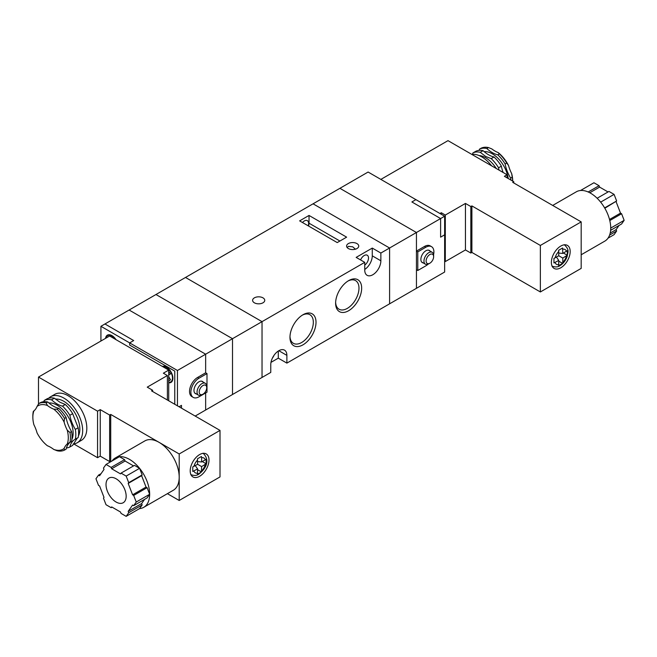 <?xml version="1.0" encoding="UTF-8"?>
<svg xmlns="http://www.w3.org/2000/svg" width="657" height="657" viewBox="0 0 657 657"><rect width="100%" height="100%" fill="white"/><g stroke="black" fill="none" stroke-linecap="round" stroke-linejoin="round"><path stroke-width="0.99" d="M202.964 385.519A5.313 3.071 120 0 0 199.202 392.032A5.313 3.071 120 0 0 202.964 394.2L201.888 394.824A6.833 3.95 -60 0 1 198.471 395.161A6.833 3.95 -60 0 1 197.42 389.683A6.833 3.95 -60 0 1 201.888 383.663A6.833 3.95 -60 0 1 205.304 383.318A6.833 3.95 -60 0 1 206.725 386.447L206.725 387.687A5.313 3.071 120 0 0 202.964 385.519M203.161 382.087A7.022 4.057 120 0 0 202.446 381.454A7.022 4.057 120 0 0 198.931 381.799A7.022 4.057 120 0 0 194.349 387.991A7.022 4.057 120 0 0 195.425 393.617A7.022 4.057 120 0 0 196.328 393.921M100.923 341.024L100.923 326.299L129.651 342.888L133.683 340.564L129.651 342.888L129.651 345.056L174.77 371.106L174.77 404.277L174.77 371.106L129.651 345.056L129.651 342.888L177.456 370.482L177.456 405.829M433.579 254.661A11.391 6.578 120 0 0 431.534 246.671A11.391 6.578 120 0 0 425.843 247.229L417.786 251.886L417.786 270.487L416.439 269.715L416.439 288.316L444.641 272.039L444.641 216.227L415.906 199.638L411.882 201.962L415.906 199.638L368.109 172.035L129.117 310.022L205.649 354.205L177.456 370.482M206.988 373.587L198.931 378.235A11.391 6.578 120 0 0 191.491 388.271A11.391 6.578 120 0 0 193.24 397.403A11.391 6.578 120 0 0 198.931 396.836L206.988 392.188L206.988 373.587L205.649 372.806L205.649 354.205L129.117 310.022L104.948 323.975L133.683 340.564L104.948 323.975L100.923 326.299M195.178 416.062L205.649 410.017L205.649 392.96L205.649 410.017L270.766 372.42L270.766 364.668A11.391 6.578 120 0 1 278.823 350.715L286.879 355.371A11.391 6.578 120 0 0 284.522 350.148A11.391 6.578 120 0 0 278.823 350.715M181.48 405.369L179.065 406.757L181.48 405.369L181.48 408.153L181.48 405.369M198.931 378.235L197.593 377.463A11.391 6.578 120 0 0 190.152 387.499A11.391 6.578 120 0 0 191.893 396.631L193.24 397.403M197.593 377.463L205.649 372.806L205.649 354.205L232.504 338.7L232.504 394.512L232.504 338.7L155.972 294.517L232.504 338.7L262.036 321.651L262.036 377.463L262.036 321.651L185.512 277.459L262.036 321.651L364.75 262.348L364.75 270.101A11.391 6.578 120 0 0 367.107 275.316A11.391 6.578 120 0 0 375.886 272.261A11.391 6.578 120 0 0 380.863 260.796L380.863 253.044L372.273 248.083L356.16 257.388L364.75 262.348M201.888 394.824L202.964 394.2A5.313 3.071 120 0 0 206.725 387.687M105.547 338.355A9.116 5.264 60 0 1 107.378 335.152A9.116 5.264 60 0 1 111.928 335.604A9.116 5.264 60 0 1 116.034 339.677M115.369 339.291A8.541 4.936 -120 0 0 111.928 336.064A8.541 4.936 -120 0 0 107.658 335.645A8.541 4.936 -120 0 0 106.048 338.068M168.726 382.793A9.116 5.264 -120 0 0 171.001 382.407A9.116 5.264 -120 0 0 172.397 375.106A9.116 5.264 -120 0 0 166.443 367.074A9.116 5.264 -120 0 0 162.336 366.409M168.726 382.292A8.541 4.936 -120 0 0 170.713 381.914A8.541 4.936 -120 0 0 172.027 375.065A8.541 4.936 -120 0 0 166.443 367.534A8.541 4.936 -120 0 0 163.002 366.795M168.726 376.707L170.533 379.828L169.013 380.699L168.726 380.206M168.726 371.451L170.533 373.923L168.726 374.958L170.524 373.915M170.533 379.828L169.013 380.699M428.799 263.818L429.867 263.202A5.313 3.071 120 0 0 433.628 256.69A5.313 3.071 120 0 0 429.867 254.514A5.313 3.071 120 0 0 426.114 261.026A5.313 3.071 120 0 0 429.867 263.202L428.799 263.818A6.833 3.95 -60 0 1 425.375 264.155A6.833 3.95 -60 0 1 424.332 258.677A6.833 3.95 -60 0 1 428.799 252.658A6.833 3.95 -60 0 1 432.216 252.321A6.833 3.95 -60 0 1 433.628 255.45L433.628 256.69M430.072 251.081A7.022 4.057 120 0 0 429.358 250.448A7.022 4.057 120 0 0 425.843 250.793A7.022 4.057 120 0 0 421.252 256.986A7.022 4.057 120 0 0 422.328 262.619A7.022 4.057 120 0 0 423.231 262.923M444.641 216.227L440.609 218.551L411.882 201.962L440.609 218.551L416.439 232.504L339.915 188.321L416.439 232.504L416.439 251.105L417.786 251.886M440.609 237.152L444.641 234.828L440.609 237.152L440.609 218.551L440.609 237.152M431.534 246.671L430.195 245.89A11.391 6.578 120 0 0 424.496 246.457L416.439 251.105M428.093 264.163A11.391 6.578 120 0 1 425.843 265.839L417.786 270.487M270.988 362.368L278.289 358.155L286.879 363.116L389.593 303.821L389.593 248.009L313.06 203.818L389.593 248.009L389.593 303.821L416.439 288.316L416.439 232.504L380.863 253.044M348.637 280.638L348.637 280.638A18.421 10.635 -60 0 1 361.662 288.16A18.421 10.635 -60 0 1 348.637 310.72A18.421 10.635 -60 0 1 335.612 303.197A18.421 10.635 -60 0 1 348.637 280.638L348.637 280.638M335.637 302.392A16.515 9.535 120 0 0 339.037 309.209A16.515 9.535 120 0 0 347.298 308.396A16.515 9.535 120 0 0 358.09 293.835A16.515 9.535 120 0 0 355.56 280.596A16.515 9.535 120 0 0 347.947 281.056M302.992 314.752L302.992 314.744A18.421 10.635 -60 0 1 316.017 322.267A18.421 10.635 -60 0 1 302.992 344.826A18.421 10.635 -60 0 1 289.967 337.304A18.421 10.635 -60 0 1 302.992 314.752A18.421 10.635 -60 0 1 302.992 314.744M289.983 336.499A16.515 9.535 120 0 0 293.392 343.315A16.515 9.535 120 0 0 301.645 342.502A16.515 9.535 120 0 0 312.436 327.942A16.515 9.535 120 0 0 309.907 314.703A16.515 9.535 120 0 0 302.302 315.171M262.981 297.851A6.077 3.507 0 0 0 256.361 297.087A6.077 3.507 0 0 0 252.608 300.331A6.077 3.507 0 0 0 254.382 302.811A6.077 3.507 0 0 0 261.01 303.567A6.077 3.507 0 0 0 264.755 300.331A6.077 3.507 0 0 0 262.981 297.851M355.445 249.184L352.669 246.802L348.374 246.375L347.2 247.599M356.965 243.591A6.077 3.507 0 0 0 350.345 242.827A6.077 3.507 0 0 0 346.592 246.071A6.077 3.507 0 0 0 348.374 248.551A6.077 3.507 0 0 0 354.994 249.307A6.077 3.507 0 0 0 358.747 246.071A6.077 3.507 0 0 0 356.965 243.591M308.207 225.827A6.077 3.507 120 0 0 307.369 220.653A6.077 3.507 120 0 0 304.331 220.949A6.077 3.507 120 0 0 302.475 222.518M364.75 265.1A6.077 3.507 120 0 0 368.281 259.745A6.077 3.507 120 0 0 367.255 255.228A6.077 3.507 120 0 0 364.216 255.524A6.077 3.507 120 0 0 360.578 259.942M272.433 358.049A6.077 3.507 120 0 0 273.92 355.47M309.028 215.447L299.633 220.875L337.23 242.581L346.625 237.152L309.028 215.447L309.028 223.199A6.644 3.835 -60 0 1 308.503 226M286.879 363.116L286.879 355.371M364.75 269.46A11.391 6.578 120 0 0 372.273 255.836L372.273 248.083M278.289 358.155L278.289 351.043M199.605 476.292A13.288 7.67 120 0 0 208.285 464.581A13.288 7.67 120 0 0 206.249 453.93A13.288 7.67 120 0 0 199.605 454.587A13.288 7.67 120 0 0 190.924 466.298A13.288 7.67 120 0 0 192.961 476.949A13.288 7.67 120 0 0 199.605 476.292M116.092 478.772A14.24 8.221 -120 0 0 108.972 478.066A14.24 8.221 -120 0 0 106.787 489.481A14.24 8.221 -120 0 0 116.092 502.03A14.24 8.221 -120 0 0 123.212 502.736A14.24 8.221 -120 0 0 125.397 491.321A14.24 8.221 -120 0 0 116.092 478.772M126.16 516.353L128.723 512.715L128.189 511.335L132.607 505.052L133.675 505.668L136.237 502.03L133.675 495.435L132.607 494.82L128.189 483.429L128.723 482.665L126.16 476.079L121.044 473.122L120.51 473.886L111.674 468.778L111.14 467.398L106.023 464.45L103.469 468.088L104.003 469.468L99.585 475.75L98.509 475.134L95.955 478.772L98.509 485.367L99.585 485.983L104.003 497.374L103.469 498.137L106.023 504.724L111.14 507.68L111.674 506.917L120.51 512.025L121.044 513.404L126.16 516.353L139.588 508.6A28.481 16.441 -120 0 0 143.76 507.319L173.3 490.262A28.481 16.441 -120 0 0 179.197 477.22A28.481 16.441 -120 0 0 159.06 442.342A28.481 16.441 -120 0 0 144.819 440.929L115.279 457.986A28.481 16.441 -120 0 0 112.076 460.951M143.76 507.319A28.481 16.441 -120 0 0 149.656 494.278A28.481 16.441 -120 0 0 139.588 468.326A28.481 16.441 -120 0 0 129.519 459.391A28.481 16.441 -120 0 0 119.451 456.697A28.481 16.441 -120 0 0 115.279 457.986M199.523 473.122L197.478 474.19L197.593 468.926L192.772 471.471L192.772 466.922L197.593 464.277L201.617 466.601L201.42 471.915L199.523 473.122M202.29 461.567L206.117 463.776L206.117 459.218L205.304 459.826A8.541 4.936 120 0 0 201.617 457.699L201.42 456.508L197.478 458.783L197.593 464.277M206.117 463.776L201.617 466.601M201.617 457.699L201.617 461.953L205.304 459.826M133.675 505.668L147.102 497.916L149.656 494.278L147.102 487.683L146.035 487.067L141.616 475.676L142.15 474.921L139.588 468.326L134.471 465.37L121.044 473.122M139.588 508.6L142.15 504.962L141.616 503.582L144.573 499.377M111.411 461.337L110.721 460.943L110.721 414.436L109.645 415.052L100.25 409.631L100.25 456.139L109.645 461.567L110.721 460.943M167.404 493.67L179.197 500.478L179.197 453.971L110.721 414.436M152.613 391.49L152.613 390.25L151.537 390.866L220.013 430.401L179.197 453.971M168.726 400.795L168.726 370.096L109.645 335.99L38.492 377.069L38.492 404.104M152.613 390.25L147.242 387.145L167.379 375.525L163.355 373.192L168.726 370.096M179.197 500.478L220.013 476.916L220.013 430.401M73.765 443.951L97.564 457.691L100.25 456.139M97.564 457.691L97.564 411.175L100.25 409.631M97.564 411.175L38.492 377.069M109.645 415.052L109.645 461.567M167.379 400.014L167.379 375.525M133.543 465.903L125.101 461.025L124.567 459.654L119.451 456.697L106.023 464.45M128.189 483.429L141.616 475.676M132.607 494.82L146.035 487.067M128.723 482.665L142.15 474.921M126.16 476.079L139.588 468.326M111.674 468.778L125.101 461.025M111.14 467.398L124.567 459.654M98.509 475.134L101.047 473.672M111.14 507.68L112.068 507.147M128.723 512.715L142.15 504.962M128.189 511.335L141.616 503.582M136.237 502.03L149.656 494.278M133.675 495.435L147.102 487.683M197.593 469.706L201.42 471.915M195.269 465.624L197.593 468.926M197.593 461.592L201.617 461.953M55.459 399.119A22.781 13.156 60 0 1 63.729 401.255A22.781 13.156 60 0 1 78.438 435.944M44.175 400.474L46.992 398.848A26.584 15.349 60 0 1 54.367 398.191L59.918 402.232L65.306 404.498L62.489 406.125A26.584 15.349 60 0 1 57.019 403.907A26.584 15.349 60 0 1 51.55 399.817A26.584 15.349 -120 0 0 44.175 400.474A26.584 15.349 60 0 1 43.855 401.682M46.179 402.913L47.411 405.492A25.065 14.47 -120 0 0 37.055 406.42L38.804 403.57A26.584 15.349 60 0 1 46.179 402.913L47.789 401.985A26.584 15.349 -120 0 0 53.258 406.083A26.584 15.349 -120 0 0 58.728 408.301L57.118 409.229A26.584 15.349 60 0 1 64.485 418.402L64.099 422.032A25.065 14.47 -120 0 0 53.734 409.147L57.118 409.229M47.411 405.492A26.584 15.349 -120 0 0 50.573 407.627A26.584 15.349 -120 0 0 53.734 409.147M65.306 404.498A26.584 15.349 60 0 1 72.672 413.672L78.142 427.764A26.584 15.349 60 0 1 78.142 437.595L75.325 439.221A26.584 15.349 -120 0 0 75.325 429.391A26.584 15.349 60 0 1 69.856 415.298A26.584 15.349 -120 0 0 62.489 406.125M77.28 438.096L72.672 445.372L69.856 446.998A26.584 15.349 60 0 1 74.873 439.467A26.584 15.349 60 0 1 75.325 439.221M73.075 444.017A26.584 15.349 -120 0 0 77.156 442.802A26.584 15.349 -120 0 0 81.238 421.498A26.584 15.349 -120 0 0 63.869 398.076A26.584 15.349 -120 0 0 50.581 396.762A26.584 15.349 -120 0 0 48.717 398.191M77.156 442.802L81.32 440.404A26.584 15.349 -120 0 0 85.394 419.1A26.584 15.349 -120 0 0 68.024 395.678A26.584 15.349 -120 0 0 54.736 394.356L50.581 396.762M69.954 442.325L67.252 444.001A25.065 14.47 -120 0 0 67.252 430.179L69.954 432.495A26.584 15.349 60 0 1 69.954 442.325L71.564 441.389A26.584 15.349 60 0 0 71.564 431.567L69.954 432.495M32.85 417.228L32.85 415.988A26.584 15.349 60 0 1 33.335 411.356L33.893 410.921A25.065 14.47 -120 0 0 32.85 417.228A25.065 14.47 -120 0 0 33.893 424.734A26.584 15.349 -120 0 1 37.055 432.881A25.065 14.47 -120 0 0 47.411 445.766A26.584 15.349 -120 0 1 53.734 449.421A25.065 14.47 -120 0 0 64.099 448.493L64.485 450.102A26.584 15.349 60 0 1 57.118 450.759L53.734 449.421M33.597 411.208L33.893 410.921A26.584 15.349 -120 0 0 37.055 406.42M67.252 444.001A26.584 15.349 -120 0 0 64.099 448.493M64.099 422.032A26.584 15.349 -120 0 0 67.252 430.179M70.677 441.906A26.584 15.349 -120 0 0 66.102 449.174L64.485 450.102M64.485 418.402L66.102 417.466A26.584 15.349 -120 0 0 71.564 431.567M58.728 408.301A26.584 15.349 60 0 1 66.102 417.466M38.804 403.57L40.414 402.642A26.584 15.349 60 0 1 47.789 401.985M66.423 447.959A26.584 15.349 -120 0 0 69.856 446.998M78.142 427.764L75.325 429.391M69.856 415.298L72.672 413.672M51.55 399.817L54.367 398.191M560.774 246.071A13.288 7.67 120 0 0 552.094 257.782A13.288 7.67 120 0 0 554.13 268.434A13.288 7.67 120 0 0 560.774 267.777A13.288 7.67 120 0 0 569.463 256.058A13.288 7.67 120 0 0 567.426 245.406A13.288 7.67 120 0 0 560.774 246.071M552.701 205.436L576.345 191.795A28.481 16.441 60 0 1 580.517 190.505A28.481 16.441 60 0 1 590.586 193.199A28.481 16.441 60 0 1 600.654 202.134A28.481 16.441 60 0 1 610.723 228.086A28.481 16.441 60 0 1 604.826 241.119L581.182 254.768M558.762 261.182L562.589 263.391L558.647 265.666L558.762 260.41L553.95 262.956L553.95 258.406L558.762 255.762L558.647 250.268L562.589 247.985L562.794 253.43L567.287 250.703L567.287 255.253L562.794 258.086L562.794 262.332A8.541 4.936 120 0 0 566.474 255.959M562.589 263.391L562.794 262.332M581.182 221.885L540.366 245.447L540.366 291.963L581.182 268.393L581.182 221.885L512.715 182.35L513.782 181.726L504.387 176.306L507.073 174.754L507.073 177.85M540.366 245.447L471.89 205.912L471.89 252.428L470.823 253.044L465.452 249.947L445.306 261.568L444.641 261.182M471.89 205.912L470.823 206.536L470.823 253.044M470.823 206.536L465.452 203.432L445.306 215.061L441.282 212.737L441.282 214.289M441.282 212.737L439.935 213.509M380.863 179.402L447.992 140.647L507.073 174.754M540.366 291.963L471.89 252.428M513.782 182.966L513.782 181.726M445.306 215.061L445.306 261.568M465.452 203.432L465.452 249.947M619.058 225.433L616.102 229.638L610.197 233.046M616.102 229.638L616.636 231.018L609.606 235.083M616.636 231.018L614.081 234.656L608.029 238.154M588.187 191.984L599.053 185.709L593.944 182.753L580.517 190.505M599.053 185.709L599.595 187.089L589.772 192.756M599.595 187.089L608.037 191.959M600.654 202.134L614.081 194.382L608.965 191.425L597.139 198.25M614.081 194.382L616.636 200.976L604.629 207.908M616.636 200.976L604.826 208.244M616.102 201.732L620.52 213.123L609.524 219.471M620.52 213.123L621.596 213.739L609.795 220.555M621.596 213.739L624.15 220.333L610.723 228.086M624.15 220.333L621.596 223.971L610.624 230.303M558.762 253.076L562.794 253.43M563.46 253.044L567.287 255.253M558.762 255.762L562.794 258.086M556.438 257.101L558.762 260.41M496.249 168.504A22.781 13.156 -120 0 0 485.589 157.696A22.781 13.156 -120 0 0 479.01 155.52M499.016 170.106L498.564 167.79A26.584 15.349 -120 0 0 491.198 158.616L485.646 156.448L480.259 152.301A26.584 15.349 -120 0 0 472.884 152.958L472.49 154.313M471.792 154.387A26.584 15.349 60 0 1 481.696 156.851A26.584 15.349 60 0 1 491.592 165.81M512.682 181.094A26.584 15.349 -120 0 0 512.222 177.152L511.672 173.604A25.065 14.47 60 0 1 512.715 181.11M498.146 152.564A25.065 14.47 60 0 1 508.51 165.457L506.752 163.059A26.584 15.349 -120 0 0 499.386 153.886L498.146 152.564A26.584 15.349 60 0 1 491.83 148.917L488.447 147.57A26.584 15.349 -120 0 0 481.072 148.236L479.462 149.164A26.584 15.349 60 0 1 479.134 150.379M511.672 173.604A26.584 15.349 60 0 1 508.51 165.457M512.222 177.152L510.612 178.08A26.584 15.349 60 0 1 505.143 163.987A26.584 15.349 -120 0 0 497.768 154.822A26.584 15.349 60 0 1 486.837 148.507A26.584 15.349 -120 0 0 479.462 149.164M505.143 163.987L506.752 163.059M499.386 153.886L497.768 154.822M510.908 180.067A26.584 15.349 -120 0 0 510.612 178.08M486.837 148.507L488.447 147.57M472.884 152.958L475.701 151.332A26.584 15.349 60 0 1 483.076 150.675A26.584 15.349 -120 0 0 494.015 156.99A26.584 15.349 60 0 1 501.381 166.164A26.584 15.349 -120 0 0 503.114 172.463M480.259 152.301L483.076 150.675M494.015 156.99L491.198 158.616M498.564 167.79L501.381 166.164M425.843 247.229L424.496 246.457M372.273 255.836L380.863 260.796M339.915 241.029L309.028 223.199M193.914 471.053A8.541 4.936 120 0 0 197.593 473.18M197.593 460.023A8.541 4.936 120 0 0 193.914 466.404M201.617 470.855A8.541 4.936 120 0 0 205.304 464.474M48.905 402.979A22.781 13.156 60 0 1 57.019 405.131A22.781 13.156 60 0 1 71.9 439.459M566.474 251.303A8.541 4.936 120 0 0 562.794 249.184M558.762 251.508A8.541 4.936 120 0 0 555.083 257.881M555.083 262.537A8.541 4.936 120 0 0 558.762 264.664M508.19 178.499A22.781 13.156 -120 0 0 492.307 153.82A22.781 13.156 -120 0 0 484.193 151.668M198.471 395.161L194.702 392.985M205.304 383.318L201.543 381.15M172.298 380.994L170.713 381.914M163.757 366.195L162.87 366.713M109.243 334.725L107.658 335.645M432.216 252.321L428.446 250.145M425.375 264.155L421.613 261.987M190.752 474.576C194.037 475.84 196.722 475.701 198.816 474.157C204.311 470.059 211.324 461.271 203.095 453.199M564.264 244.683C569.939 249.98 567.648 252.296 567.229 256.173C565.825 260.344 563.41 263.498 559.994 265.633C557.892 267.185 555.206 267.325 551.921 266.06"/></g></svg>
